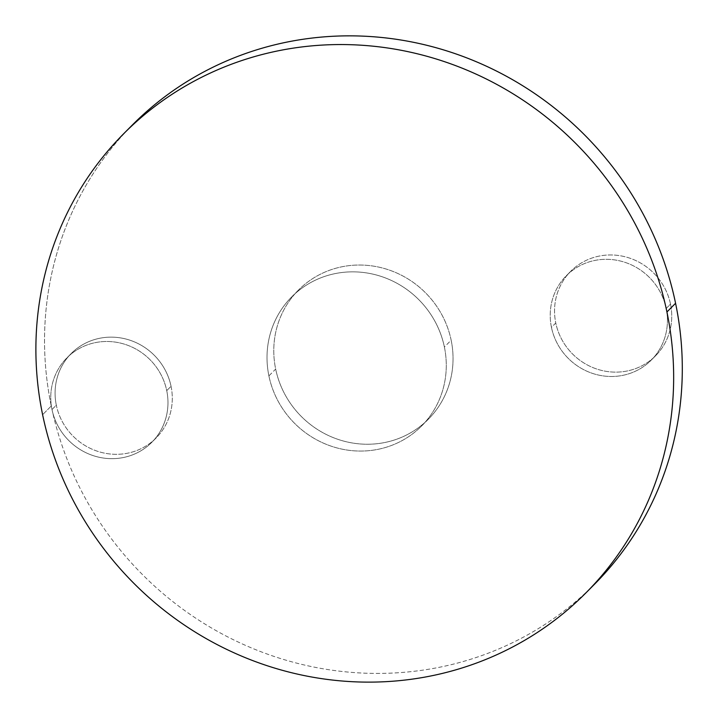 <?xml version="1.0" encoding="UTF-8"?>
<svg xmlns="http://www.w3.org/2000/svg" width="718" height="718" viewBox="0 0 718 718"><rect width="100%" height="100%" fill="white"/><g stroke="black" fill="none" stroke-linecap="round" stroke-linejoin="round"><path stroke-width="0.54" stroke-dasharray="3.59 2.69" d="M594.585 584.174A325.766 311.756 44.8 0 1 276.188 657.141A325.766 311.756 44.8 0 1 51.256 406.002L42.613 414.699L51.256 406.002A325.766 311.756 44.8 0 1 132.247 125.103M590.214 588.473A325.766 311.756 44.8 0 1 273.181 656.135A325.766 311.756 44.8 0 1 51.256 406.002A325.766 311.756 44.8 0 1 127.975 129.5M451.155 340.197A91.563 87.632 -135.2 0 0 345.098 266.199A91.563 87.632 -135.2 0 0 275.667 369.07A91.563 87.632 -135.2 0 0 381.725 443.069A91.563 87.632 -135.2 0 0 451.155 340.197L444.388 347.018A91.563 87.632 -135.2 0 0 381.159 276.421A91.563 87.632 -135.2 0 0 291.67 296.938A91.563 87.632 -135.2 0 0 268.9 375.891L275.667 369.07A91.563 87.632 44.8 0 1 298.437 290.117A91.563 87.632 44.8 0 1 387.926 269.609A91.563 87.632 44.8 0 1 451.155 340.197A91.563 87.632 44.8 0 1 428.395 419.15A91.563 87.632 44.8 0 1 338.896 439.667A91.563 87.632 44.8 0 1 275.667 369.07L268.9 375.891A91.563 87.632 -135.2 0 0 332.129 446.479A91.563 87.632 -135.2 0 0 421.628 425.971A91.563 87.632 -135.2 0 0 444.388 347.018L451.155 340.197M171.055 386.284A59.872 57.296 -135.2 0 0 101.714 337.9A59.872 57.296 -135.2 0 0 56.318 405.167A59.872 57.296 -135.2 0 0 125.659 453.552A59.872 57.296 -135.2 0 0 171.055 386.284L166.738 390.637A59.872 57.296 -135.2 0 0 125.399 344.478A59.872 57.296 -135.2 0 0 66.882 357.896A59.872 57.296 -135.2 0 0 51.992 409.52L56.318 405.167A59.872 57.296 44.8 0 1 71.199 353.543A59.872 57.296 44.8 0 1 129.716 340.135A59.872 57.296 44.8 0 1 171.055 386.284A59.872 57.296 44.8 0 1 156.174 437.908A59.872 57.296 44.8 0 1 97.657 451.326A59.872 57.296 44.8 0 1 56.318 405.167L51.992 409.52A59.872 57.296 -135.2 0 0 93.331 455.67A59.872 57.296 -135.2 0 0 151.848 442.261A59.872 57.296 -135.2 0 0 166.738 390.637L171.055 386.284M670.513 304.109A59.872 57.296 -135.2 0 0 601.172 255.725A59.872 57.296 -135.2 0 0 555.777 322.983A59.872 57.296 -135.2 0 0 625.118 371.368A59.872 57.296 -135.2 0 0 670.513 304.109L666.196 308.462A59.872 57.296 44.8 0 1 620.801 375.72A59.872 57.296 44.8 0 1 551.451 327.336A59.872 57.296 44.8 0 1 596.846 260.078A59.872 57.296 44.8 0 1 666.196 308.462A59.872 57.296 -135.2 0 0 624.857 262.303A59.872 57.296 -135.2 0 0 566.34 275.712A59.872 57.296 -135.2 0 0 551.451 327.336L555.777 322.983A59.872 57.296 44.8 0 1 570.657 271.359A59.872 57.296 44.8 0 1 629.174 257.95A59.872 57.296 44.8 0 1 670.513 304.109A59.872 57.296 44.8 0 1 655.624 355.733A59.872 57.296 44.8 0 1 597.116 369.142A59.872 57.296 44.8 0 1 555.777 322.983L551.451 327.336A59.872 57.296 -135.2 0 0 592.79 373.495A59.872 57.296 -135.2 0 0 651.307 360.086A59.872 57.296 -135.2 0 0 666.196 308.462L670.513 304.109M268.9 375.891A91.563 87.632 44.8 0 1 338.331 273.019A91.563 87.632 44.8 0 1 444.388 347.018A91.563 87.632 44.8 0 1 374.958 449.89A91.563 87.632 44.8 0 1 268.9 375.891M51.992 409.52A59.872 57.296 44.8 0 1 97.388 342.253A59.872 57.296 44.8 0 1 166.738 390.637A59.872 57.296 44.8 0 1 121.342 457.904A59.872 57.296 44.8 0 1 51.992 409.52M298.437 290.117L291.67 296.938M428.395 419.15L421.628 425.971M71.199 353.543L66.882 357.896M156.174 437.908L151.848 442.261M570.657 271.359L566.34 275.712M655.624 355.733L651.307 360.086"/><path stroke-width="1.08" d="M42.613 414.699A325.766 311.756 44.8 0 1 289.623 48.716A325.766 311.756 44.8 0 1 666.932 311.98A325.766 311.756 44.8 0 1 419.931 677.963A325.766 311.756 44.8 0 1 42.613 414.699A325.766 311.756 -135.2 0 0 267.554 665.846A325.766 311.756 -135.2 0 0 585.942 592.871A325.766 311.756 -135.2 0 0 666.932 311.98A325.766 311.756 -135.2 0 0 442.001 60.833A325.766 311.756 -135.2 0 0 123.604 133.808A325.766 311.756 -135.2 0 0 42.613 414.699M123.604 133.808L132.247 125.103A325.766 311.756 44.8 0 1 450.635 52.136A325.766 311.756 44.8 0 1 675.575 303.274L666.932 311.98L675.575 303.274A325.766 311.756 44.8 0 1 594.585 584.174L585.942 592.871M127.975 129.5A325.766 311.756 44.8 0 1 447.619 51.157A325.766 311.756 44.8 0 1 675.575 303.274A325.766 311.756 44.8 0 1 590.214 588.473"/></g></svg>
